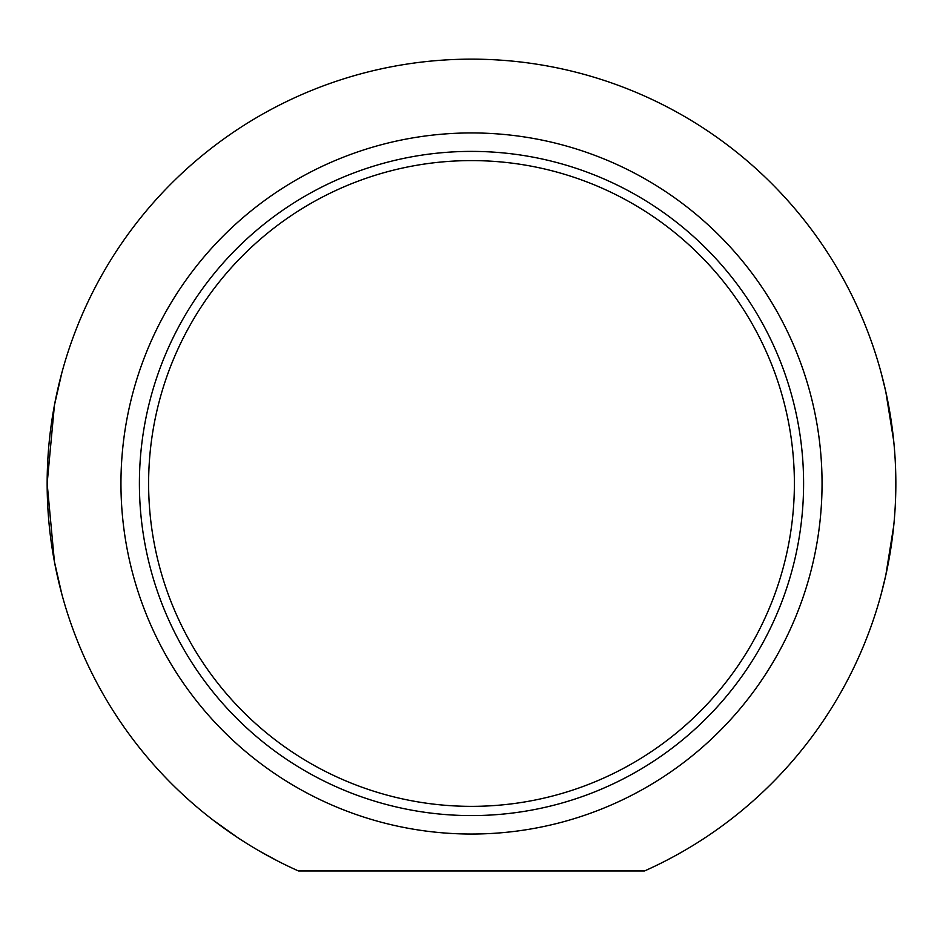 <?xml version="1.0" encoding="UTF-8"?>
<svg xmlns="http://www.w3.org/2000/svg" width="943" height="943" viewBox="0 0 943 943"><rect width="100%" height="100%" fill="white"/><g stroke="black" fill="none" stroke-linecap="round" stroke-linejoin="round"><path stroke-width="1.41" d="M644.576 870.943L298.424 870.943A424.35 424.35 0 0 1 137.218 222.1A424.35 424.35 0 0 1 805.782 222.1A424.35 424.35 0 0 1 644.576 870.943M213.201 820.174L237.942 837.785M260.303 851.553L277.772 861.042L260.303 851.553M893.716 441.041L885.795 391.675L881.151 372.791M881.151 594.184L885.795 575.301L893.716 525.946M61.849 372.791L54.435 405.207L47.15 483.488L54.435 561.769L61.849 594.184M471.5 834.036A350.548 350.548 0 0 1 167.913 308.22A350.548 350.548 0 0 1 775.087 308.22A350.548 350.548 0 0 1 471.5 834.036M471.5 815.589A332.101 332.101 0 0 0 759.103 317.437A332.101 332.101 0 0 0 183.897 317.437A332.101 332.101 0 0 0 471.5 815.589M471.5 806.359A322.871 322.871 0 0 1 191.877 322.046A322.871 322.871 0 0 1 751.123 322.046A322.871 322.871 0 0 1 471.5 806.359M273.093 858.601L277.772 861.042L273.093 858.601"/></g></svg>
